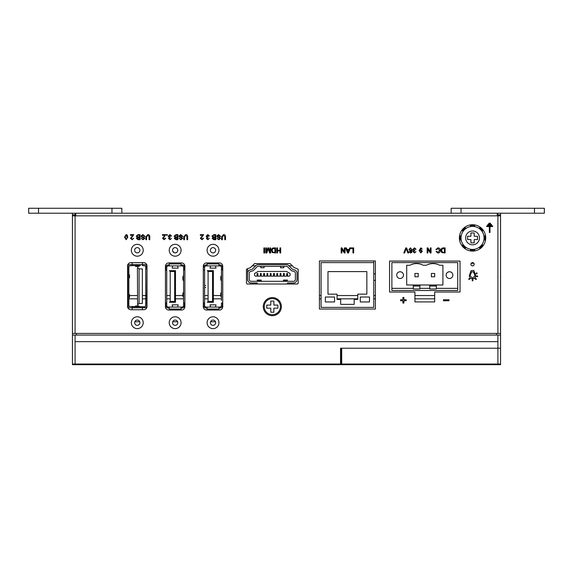 <?xml version="1.0" encoding="UTF-8"?>
<svg xmlns="http://www.w3.org/2000/svg" width="573" height="573" viewBox="0 0 573 573"><rect width="100%" height="100%" fill="white"/><g stroke="black" fill="none" stroke-linecap="round" stroke-linejoin="round"><path stroke-width="0.86" d="M213.357 270.671L213.357 302.286L213.357 270.671L212.533 271.495L208.085 271.495L207.261 270.671L213.357 270.671M208.085 271.495L208.085 301.462L207.261 302.286L213.357 302.286L212.533 301.462L212.533 271.495M208.085 301.462L212.533 301.462M204.597 287.345L204.597 288.742L204.597 287.467L205.635 287.467L204.597 287.467M205.614 285.49L204.597 285.49L205.614 285.49M221.457 297.308L220.777 296.169L221.457 295.897M221.457 293.526L220.777 293.261L221.457 292.115M220.777 296.169L220.777 293.261M221.457 272.397L221.457 288.864M221.457 281.214L220.777 279.703L221.457 279.431M221.457 277.067L220.777 276.795L221.457 275.284M220.777 279.703L220.777 276.795M207.097 308.052L206.244 308.052A2.736 2.736 0 0 1 203.608 305.416L203.608 302.945M207.097 307.064L218.95 307.064L218.95 309.04L207.097 309.04L207.097 307.064L206.244 307.064A1.647 1.647 0 0 1 204.597 305.416L204.597 302.945L203.308 302.945M218.865 310.029A0.659 0.659 0 0 0 218.95 309.699L218.95 309.04M207.097 309.04L207.097 309.699A0.659 0.659 0 0 0 207.19 310.029M216.2 307.064L210.341 307.064M222.739 302.945L221.457 302.945L221.457 305.416A1.647 1.647 0 0 1 219.81 307.064L218.95 307.064M222.446 302.945L222.446 305.416A2.736 2.736 0 0 1 219.81 308.052L218.95 308.052M222.446 270.012L222.446 267.548A2.636 2.636 0 0 0 219.81 264.912L218.95 264.912M207.182 262.935A0.659 0.659 0 0 0 207.097 263.265L207.097 263.924L218.95 263.924L218.95 265.901L219.81 265.901A1.647 1.647 0 0 1 221.457 267.548L221.457 270.012L222.739 270.012M221.457 300.56L221.457 270.012M221.457 291.356L221.457 291.85M218.95 263.924L218.95 263.265A0.659 0.659 0 0 0 218.865 262.935M203.308 270.012L204.597 270.012L204.597 267.548A1.647 1.647 0 0 1 206.244 265.901L218.95 265.901L207.097 265.901L207.097 263.924M209.847 265.901L210.628 265.901L209.847 265.901M215.427 265.901L216.2 265.901L215.427 265.901L216.035 268.114L210.012 268.114L210.628 265.901M207.097 264.912L206.244 264.912A2.636 2.636 0 0 0 203.608 267.548L203.608 264.869L203.608 267.548M204.597 270.012L204.597 302.945M204.597 298.067L204.597 291.75M204.597 281.601L204.597 281.214M215.427 307.064L216.035 304.85L210.012 304.85L210.628 307.064M170.217 271.495L169.393 270.671L175.481 270.671L175.481 302.286L169.393 302.286L170.217 301.462L174.658 301.462L174.658 271.495L170.217 271.495L170.217 301.462M175.481 302.286L174.658 301.462M175.481 270.671L174.658 271.495M169.314 262.935A0.659 0.659 0 0 0 169.228 263.265L169.228 263.924L181.082 263.924L181.082 265.901L181.935 265.901A1.647 1.647 0 0 1 183.582 267.548L183.582 270.012L184.871 270.012M166.722 284.093L166.722 280.849M166.722 291.85L166.722 288.864M165.439 270.012L166.722 270.012L166.722 267.548A1.647 1.647 0 0 1 168.369 265.901L169.228 265.901L169.228 263.924M180.989 310.029A0.659 0.659 0 0 0 181.082 309.699L181.082 309.04L169.228 309.04L169.228 307.064L168.369 307.064A1.647 1.647 0 0 1 166.722 305.416L166.722 302.945L165.439 302.945M183.582 300.56L183.582 305.416A1.647 1.647 0 0 1 181.935 307.064L181.082 307.064L181.082 309.04M183.582 272.397L183.582 291.75M183.582 297.308L182.902 296.169L183.582 295.897M183.582 293.526L182.902 293.261L183.582 292.115M182.902 296.169L182.902 293.261M183.582 281.214L182.902 279.703L183.582 279.431M183.582 277.067L182.902 276.795L183.582 275.284M182.902 279.703L182.902 276.795M184.57 302.945L184.57 305.416A2.736 2.736 0 0 1 181.935 308.052L181.082 308.052M184.57 270.012L184.57 264.862L184.57 270.012M169.228 309.04L169.228 309.699A0.659 0.659 0 0 0 169.314 310.029M169.228 307.064L181.082 307.064M177.838 307.064L171.979 307.064M178.869 307.064L178.332 307.064M169.228 308.052L168.369 308.052A2.736 2.736 0 0 1 165.733 305.416L165.733 302.945M166.722 270.012L166.722 302.945M166.722 284.709L166.722 287.467M166.722 291.356L166.722 291.75M166.722 297.58L166.722 292.115M166.722 275.284L166.722 275.649M166.722 275.384L166.722 274.897M166.722 272.397L166.722 272.891M169.228 264.912L168.369 264.912A2.636 2.636 0 0 0 165.733 267.548L165.733 270.012M181.082 263.924L181.082 263.265A0.659 0.659 0 0 0 180.996 262.935M172.752 265.901L171.979 265.901L172.752 265.901L172.144 268.114L178.167 268.114L177.551 265.901L181.082 265.901L169.228 265.901L180.094 265.901M178.912 265.901L177.551 265.901M184.57 267.548A2.636 2.636 0 0 0 181.935 264.912L181.082 264.912M184.871 302.945L183.582 302.945L183.582 270.012M183.582 298.067L183.582 297.674M183.582 291.85L183.582 297.58M177.551 307.064L178.167 304.85L172.144 304.85L172.752 307.064M132.392 262.642A0.988 0.988 0 0 0 132.148 263.294L132.148 265.6L128.853 265.929L128.853 303.475L127.865 303.475L127.865 306.433A1.318 1.318 0 0 0 129.183 307.751L132.148 307.751L132.148 309.069A0.988 0.988 0 0 0 132.399 309.735M128.853 274.453L128.853 306.433L145.384 306.763L145.714 303.475L146.702 303.475L145.714 303.475L145.714 265.929L142.419 265.6L142.419 263.294A0.988 0.988 0 0 0 142.168 262.642M140.385 265.6L132.148 265.6L134.942 265.6L135.658 266.431L138.91 266.431L139.626 265.6L140.385 265.6L134.182 265.6M142.168 309.735A0.988 0.988 0 0 0 142.419 309.069L142.419 306.763L139.626 306.763L138.91 305.939L135.658 305.939L134.942 306.763L132.148 306.763L132.148 307.751L145.384 307.751A1.318 1.318 0 0 0 146.702 306.433L146.996 268.895M127.865 303.475L127.865 268.895L128.853 268.895L128.853 273.013M127.865 268.895L127.865 265.929A1.318 1.318 0 0 1 129.183 264.611L145.384 264.611A1.318 1.318 0 0 1 146.702 265.929L146.702 268.895L145.714 268.895L145.714 303.475M134.182 306.763L139.626 306.763M146.702 265.929L146.702 268.895M145.714 297.709L145.714 286.185L145.714 297.709M145.714 279.595L145.714 273.013L145.714 279.595M145.714 299.357L145.714 292.767L145.714 299.357M128.853 274.317L129.519 274.968L128.853 275.233M128.853 277.375L129.519 277.64L128.853 278.292M129.519 274.968L129.519 277.64M128.853 294.078L129.519 294.73L128.853 294.988L128.853 297.136L129.519 297.401L128.853 298.046M129.519 294.73L129.519 297.401M139.06 303.475L139.06 268.895L142.355 268.895L142.355 303.475L139.06 303.475L137.606 304.929L137.413 267.906L137.606 267.441L139.06 268.895M418.218 276.766L418.218 273.471L414.924 273.471L414.924 276.766L418.218 276.766M403.478 275.119C403.363 273.113 402.239 271.989 400.104 271.745C402.239 271.989 403.363 273.12 403.478 275.119M400.104 278.492A3.374 3.374 0 0 0 403.478 275.119A3.374 3.374 0 0 0 400.104 271.745A3.374 3.374 0 0 0 396.731 275.119A3.374 3.374 0 0 0 400.104 278.492M452.878 275.119C452.756 273.113 451.631 271.989 449.504 271.745C451.631 271.989 452.756 273.12 452.878 275.119M449.504 278.492A3.374 3.374 0 0 0 452.878 275.119A3.374 3.374 0 0 0 449.504 271.745A3.374 3.374 0 0 0 446.123 275.119A3.374 3.374 0 0 0 449.504 278.492M429.743 288.355L429.743 288.978L436.332 288.978L436.332 284.996L442.915 284.996L442.915 265.242L439.62 265.242A13.996 13.996 0 0 0 426.448 265.242L423.161 265.242A13.996 13.996 0 0 0 409.982 265.242L406.694 265.242L406.694 284.996L429.743 284.996L429.743 288.355L419.866 288.355L419.866 284.996M391.875 288.355L391.875 290.497L457.734 290.497L457.734 262.606L391.875 262.606L391.875 288.355L413.276 288.355L413.276 284.996M419.866 286.042L413.276 286.042M413.276 288.355L413.276 288.978L419.866 288.978L419.866 288.355M436.332 284.996L429.743 284.996M436.332 286.042L429.743 286.042M436.332 288.355L457.734 288.355M446.123 275.119C446.245 273.113 447.37 271.989 449.504 271.745C447.37 271.989 446.245 273.12 446.123 275.119M396.731 275.119C396.853 273.113 397.977 271.989 400.104 271.745C397.977 271.989 396.845 273.12 396.731 275.119M434.685 276.766L434.685 273.471L431.39 273.471L431.39 276.766L434.685 276.766M321.073 262.606L321.073 307.393L373.761 307.393L373.761 262.606L321.073 262.606M366.849 294.157L366.849 271.595L327.985 271.595L327.985 294.157L337.046 294.157L337.046 299.421L340.67 299.421L340.67 304.363L354.171 304.363L354.171 299.421L357.788 299.421L357.788 294.157L366.849 294.157M325.357 301.957L334.575 301.957L334.575 297.022L325.357 297.022L325.357 301.957M369.485 297.022L360.259 297.022L360.259 301.957L369.485 301.957L369.485 297.022M373.761 260.959L373.761 262.606L373.761 260.959M373.761 273.801L375.408 273.801M373.761 280.39L375.408 280.39M277.669 276.143L277.669 273.507L276.845 273.507L276.845 276.143L274.374 276.143L274.374 273.507L273.55 273.507L273.55 276.143L271.079 276.143L271.079 273.507L270.255 273.507L270.255 276.143L267.792 276.143L267.792 273.507L266.968 273.507L266.968 276.143L264.497 276.143L264.497 273.507L263.673 273.507L263.673 276.143L261.202 276.143L261.202 273.507L260.378 273.507L260.378 276.143L257.907 276.143L257.907 273.507L257.084 273.507L257.084 276.143L255.687 276.143A1.153 1.153 0 0 1 254.534 274.99L254.534 273.507L258.072 271.466L286.564 271.466L290.103 273.507L290.103 274.99A1.153 1.153 0 0 1 288.95 276.143L287.546 276.143L287.546 273.507L286.722 273.507L286.722 276.143L284.251 276.143L284.251 273.507L283.434 273.507L283.434 276.143L280.963 276.143L280.963 273.507L280.14 273.507L280.14 276.143L277.669 276.143M247.622 279.502L247.622 268.744L247.622 279.502A3.459 3.459 0 0 0 251.074 282.955L257.17 282.955L257.17 284.029M287.467 284.029L287.467 282.955L293.555 282.955A3.459 3.459 0 0 0 297.015 279.502L297.015 273.214A3.459 3.459 0 0 0 294.45 269.876L292.459 269.317L288.828 265.693A3.459 3.459 0 0 0 286.385 264.683L258.251 264.683A3.459 3.459 0 0 0 255.802 265.693L252.177 269.317L250.179 269.876A3.459 3.459 0 0 0 247.622 273.214M258.251 266.323A1.812 1.812 0 0 0 256.969 266.86L253.345 270.485A1.812 1.812 0 0 1 252.528 270.95L250.609 271.466A1.812 1.812 0 0 0 249.262 273.214L249.262 279.502A1.812 1.812 0 0 0 251.074 281.307L293.555 281.307A1.812 1.812 0 0 0 295.367 279.502L295.367 273.214A1.812 1.812 0 0 0 294.028 271.466L292.101 270.95A1.812 1.812 0 0 1 291.292 270.485L287.667 266.86A1.812 1.812 0 0 0 286.385 266.323L258.251 266.323M264.081 266.323L264.081 267.741L260.794 267.741L260.794 266.323M283.843 266.323L283.843 267.741L280.548 267.741L280.548 266.323M286.206 281.307L287.195 280.899L287.195 281.307M283.263 281.307L283.52 280.061L283.785 280.899L286.206 281.085M287.195 280.899L287.46 280.061L283.52 280.061M257.442 281.307L257.442 280.899L260.851 280.899L261.116 280.061L261.367 281.307M257.442 280.899L257.177 280.061L261.116 280.061M252.199 265.901L255.802 265.693M286.385 264.683L258.251 264.683M292.431 265.901L288.828 265.693M497.908 335.055L75.077 335.055L75.077 341.644L497.908 341.644L497.908 335.055L500.544 335.055L500.544 348.226L340.534 348.226L340.534 364.693L73.1 364.693L75.077 364.693L75.077 364.034L340.534 364.034M73.065 364.693L72.442 364.693L72.442 215.849L72.442 333.407L500.544 333.407L500.544 335.055M76.395 335.055L76.395 333.407M72.442 335.055L75.077 335.055M496.598 335.055L496.598 333.407M434.685 298.834L414.924 298.834M375.408 298.834L373.761 298.834M357.788 298.834L337.046 298.834M321.073 298.834L319.426 298.834M221.457 298.834L212.533 298.834M208.085 298.834L204.597 298.834M183.582 298.834L175.481 298.834M170.217 298.834L166.722 298.834M146.702 298.834L142.355 298.834M137.413 298.834L128.853 298.834M500.544 364.693L500.544 364.034A0.659 0.659 0 0 1 499.885 364.693L341.687 364.693L341.687 364.034L497.908 364.034L497.908 364.693L500.544 364.693M75.077 341.644L75.077 364.034L72.442 364.034A0.659 0.659 0 0 0 73.1 364.693A0.659 0.659 0 0 1 72.442 364.034L72.442 364.07M477.495 364.693L364.077 364.693M497.908 341.644L497.908 348.226L500.544 348.226L500.544 364.034L497.908 364.034L497.908 348.226L341.687 348.226L341.687 364.034L341.028 364.034L341.028 348.226M341.687 364.693A0.659 0.659 0 0 1 341.028 364.034A0.659 0.659 0 0 0 341.687 364.693L340.534 364.693M473.871 263.265L471.235 263.265M500.587 277.518L500.551 275.878M500.551 279.044L500.551 273.973M500.587 277.661L500.587 275.878M172.631 251.01A10.701 10.701 0 0 0 174.314 252.757M500.544 295.732A3.295 3.295 0 0 0 500.551 295.539L500.551 226.385A3.295 3.295 0 0 0 500.544 226.192M146.588 236.835L146.588 239.722L145.871 239.722L145.871 236.807L147.813 234.586C149.188 234.651 149.847 235.388 149.775 236.807L149.775 239.722L149.059 239.722L149.059 236.835L147.87 235.238L146.588 236.835M142.247 236.742L144.016 237.301L144.768 238.397L143.006 239.793L141.123 238.296L142.978 239.206L144.052 238.447L143.866 237.996L141.875 237.315L140.994 236.09L142.835 234.586L144.962 236.405L144.246 236.405L142.863 235.174L141.71 236.055L142.247 236.742M139.303 237.58L137.642 237.637L137.155 238.347L139.303 239.142L139.303 237.58M136.438 238.411L137.198 237.315L136.245 236.105L138.114 234.651L140.02 234.651L140.02 239.722L138.114 239.722L136.438 238.411M139.303 235.238L137.663 235.259L136.961 236.112L138.179 236.993L139.303 236.993L139.303 235.238M132.936 235.302L130.451 235.302L130.451 234.651L133.774 234.651L131.167 238.318L132.091 239.142L133.702 238.296L132.077 239.722L130.515 238.325L132.936 235.302M126.16 235.174L125.186 237.158L126.167 239.142L126.841 238.791L127.134 237.158L126.16 235.174M127.292 235.073L127.786 237.15L126.16 239.722L124.534 237.15L126.16 234.586L127.292 235.073M184.456 236.835L184.456 239.722L183.74 239.722L183.74 236.807L185.681 234.586C187.063 234.651 187.715 235.388 187.643 236.807L187.643 239.722L186.927 239.722L186.927 236.835L185.738 235.238L184.456 236.835M180.703 234.586L182.83 236.405L182.114 236.405L180.739 235.174L179.578 236.055L181.885 237.301L182.637 238.397L180.875 239.793L178.991 238.296L180.846 239.206L181.92 238.447L181.741 237.996L179.743 237.315L178.862 236.09L180.703 234.586M175.539 235.259L174.829 236.112L176.054 236.993L177.172 236.993L177.172 235.238L175.539 235.259M175.073 237.315L174.113 236.105L175.983 234.651L177.888 234.651L177.888 239.722L175.99 239.722L174.307 238.411L175.073 237.315M177.172 237.58L175.517 237.637L175.023 238.347L177.172 239.142L177.172 237.58M169.93 234.586L171.513 236.019L170.861 236.083L169.909 235.174L168.906 236.183L170.281 237.057L169.171 238.411L169.945 239.142L171.449 238.425L169.959 239.722L168.519 238.432L169.214 237.43L168.261 236.176L169.93 234.586M166.628 234.651L167.28 234.651L167.28 235.302L166.628 235.302L166.628 234.651M164.952 235.302L162.467 235.302L162.467 234.651L165.783 234.651L163.183 238.318L164.107 239.142L165.067 238.232L165.719 238.296L164.093 239.722L162.531 238.325L164.952 235.302M221.615 236.807L223.556 234.586C224.931 234.651 225.583 235.388 225.518 236.807L225.518 239.722L224.802 239.722L224.802 236.835L223.606 235.238L222.331 236.835L222.331 239.722L221.615 239.722L221.615 236.807M218.578 234.586L220.705 236.405L219.989 236.405L218.607 235.174L217.446 236.055L219.76 237.301L220.505 238.397L218.743 239.793L216.866 238.296L218.714 239.206L219.788 238.447L219.609 237.996L217.611 237.315L216.73 236.09L218.578 234.586M213.851 234.651L215.756 234.651L215.756 239.722L213.858 239.722L212.182 238.411L212.941 237.315L211.981 236.105L213.851 234.651M215.04 237.58L213.385 237.637L212.898 238.347L215.04 239.142L215.04 237.58M215.04 235.238L213.407 235.259L212.698 236.112L213.922 236.993L215.04 236.993L215.04 235.238M207.806 234.586L209.381 236.019L208.73 236.083L207.777 235.174L206.781 236.183L208.149 237.057L207.039 238.411L207.813 239.142L209.317 238.425L207.834 239.722L206.387 238.432L207.082 237.43L206.13 236.176L207.806 234.586M202.821 235.302L200.335 235.302L200.335 234.651L203.659 234.651L201.051 238.318L201.983 239.142L202.942 238.232L203.594 238.296L201.968 239.722L200.407 238.325L202.821 235.302M279.961 247.901L280.677 247.901L280.677 252.98L279.961 252.98L279.961 250.895L277.49 250.895L277.49 252.98L276.773 252.98L276.773 247.901L277.49 247.901L277.49 250.315L279.961 250.315L279.961 247.901M273.787 247.901L275.606 247.901L275.606 252.98L272.232 252.543L271.437 250.473C271.43 248.847 272.218 247.994 273.787 247.901M274.89 248.489L272.641 248.847L272.154 250.48L273.02 252.292L274.89 252.392L274.89 248.489M269.94 247.901L270.657 247.901L270.657 252.98L269.582 252.98L268.221 248.675L266.846 252.98L265.779 252.98L265.779 247.901L266.495 247.901L266.495 252.199L267.849 247.901L268.594 247.901L269.94 252.199L269.94 247.901M263.895 247.901L264.611 247.901L264.611 252.98L263.895 252.98L263.895 247.901M350.54 247.901L353.663 247.901L353.663 252.98L352.947 252.98L352.947 248.489L350.54 248.489L350.54 247.901M349.695 247.901L350.454 247.901L348.441 252.98L347.632 252.98L345.619 247.901L346.379 247.901L346.952 249.463L349.115 249.463L349.695 247.901M348.384 251.454L348.9 250.05L347.166 250.05L348.033 252.392L348.384 251.454M344.359 247.901L345.075 247.901L345.075 252.98L344.316 252.98L341.888 249.191L341.888 252.98L341.171 252.98L341.171 247.901L341.931 247.901L344.359 251.69L344.359 247.901M443.287 247.901L445.106 247.901L445.106 252.98L441.733 252.543L440.938 250.473C440.931 248.847 441.719 247.994 443.287 247.901M444.39 248.489L442.141 248.847L441.654 250.48L442.521 252.292L444.39 252.392L444.39 248.489M437.937 247.837C439.498 247.98 440.279 248.854 440.286 250.48C440.257 252.041 439.477 252.894 437.951 253.044L435.996 251.568L436.712 251.418L437.987 252.457L439.57 250.48L438.001 248.424L436.583 249.699L435.867 249.527L437.937 247.837M430.337 247.901L431.054 247.901L431.054 252.98L430.294 252.98L427.859 249.191L427.859 252.98L427.15 252.98L427.15 247.901L427.902 247.901L430.337 251.69L430.337 247.901M420.869 247.837L422.265 249.14L420.833 248.424L419.73 250.322L420.89 249.663L422.33 251.296L420.775 252.98L419.078 250.544L420.869 247.837M419.73 251.311L420.675 252.392L421.685 251.261L420.697 250.243L419.73 251.311M414.508 247.837L416.084 249.269L415.439 249.334L414.487 248.424L413.484 249.434L414.859 250.315L413.742 251.669L414.515 252.392L416.019 251.676L414.537 252.98L413.097 251.69L413.785 250.68L412.832 249.434L414.508 247.837M410.461 252.98L408.993 251.676L411.056 252.242L411.665 250.551L410.433 251.225L408.929 249.577L410.533 247.837L412.316 250.279L411.758 252.406L410.461 252.98M411.665 249.592L410.583 248.424L409.58 249.556L410.612 250.637L411.665 249.592M405.842 247.901L406.615 247.901L408.664 252.98L407.89 252.98L406.228 248.524L404.574 252.98L403.793 252.98L405.842 247.901M472.883 279.803L472.224 279.803L472.224 280.82L472.883 280.82L472.883 279.803M472.553 278.901C474.501 278.714 475.576 277.647 475.755 275.699L473.778 270.392L470.985 270.721L469.351 275.699C469.531 277.647 470.605 278.714 472.553 278.901M474.473 274.309L473.463 271.881L471.643 271.881L470.01 275.699L472.553 278.242L475.096 275.699L474.473 274.309M475.948 273.364L476.278 273.93L477.159 273.421L476.829 272.855L475.948 273.364M476.664 275.914L476.586 276.558L477.596 276.695L477.681 276.043L476.664 275.914M475.69 278.371L475.225 278.836L475.948 279.56L476.414 279.094L475.69 278.371M469.881 278.836L469.416 278.371L468.693 279.094L469.158 279.56L469.881 278.836M488.79 223.255L488.79 223.914L490.545 223.914L490.545 223.255L488.79 223.255M489.335 232.48L489.994 232.48L489.994 226.55L492.63 226.55L492.63 225.891L486.706 225.891L486.706 226.55L489.335 226.55L489.335 232.48M487.745 224.573L487.745 225.232L491.584 225.232L491.584 224.573L487.745 224.573M72.442 325.758L72.442 304.843L72.442 325.758M281.372 306.634A9.053 9.053 0 0 1 272.318 315.694A9.053 9.053 0 0 1 263.265 306.634A9.053 9.053 0 0 1 272.318 297.58A9.053 9.053 0 0 1 281.372 306.634M139.919 250.258A2.636 2.636 0 0 1 137.284 252.894A2.636 2.636 0 0 1 134.648 250.258A2.636 2.636 0 0 1 137.284 247.622A2.636 2.636 0 0 1 139.919 250.258A2.636 2.636 0 0 0 137.284 247.622A2.636 2.636 0 0 0 134.648 250.258M139.919 322.706A2.636 2.636 0 0 1 137.284 325.342A2.636 2.636 0 0 1 134.648 322.706A2.636 2.636 0 0 1 137.284 320.071A2.636 2.636 0 0 1 139.919 322.706A2.636 2.636 0 0 0 137.284 320.071A2.636 2.636 0 0 0 134.648 322.706M177.788 250.258A2.636 2.636 0 0 1 175.152 252.894A2.636 2.636 0 0 1 172.523 250.258A2.636 2.636 0 0 1 175.152 247.622A2.636 2.636 0 0 1 177.788 250.258A2.636 2.636 0 0 0 175.152 247.622A2.636 2.636 0 0 0 172.523 250.258M177.788 322.706A2.636 2.636 0 0 1 175.152 325.342A2.636 2.636 0 0 1 172.523 322.706A2.636 2.636 0 0 1 175.152 320.071A2.636 2.636 0 0 1 177.788 322.706A2.636 2.636 0 0 0 175.152 320.071A2.636 2.636 0 0 0 172.523 322.706M215.663 250.258A2.636 2.636 0 0 1 213.027 252.894A2.636 2.636 0 0 1 210.391 250.258A2.636 2.636 0 0 1 213.027 247.622A2.636 2.636 0 0 1 215.663 250.258A2.636 2.636 0 0 0 213.027 247.622A2.636 2.636 0 0 0 210.391 250.258M215.663 322.706A2.636 2.636 0 0 1 213.027 325.342A2.636 2.636 0 0 1 210.391 322.706A2.636 2.636 0 0 1 213.027 320.071A2.636 2.636 0 0 1 215.663 322.706A2.636 2.636 0 0 0 213.027 320.071A2.636 2.636 0 0 0 210.391 322.706M470.906 264.253A1.647 1.647 0 0 0 472.553 265.901A1.647 1.647 0 0 0 474.2 264.253A1.647 1.647 0 0 0 472.553 262.606A1.647 1.647 0 0 0 470.906 264.253M75.077 333.407L75.077 215.849L75.736 215.849L75.736 213.213L500.544 213.213L500.544 214.861L497.908 214.861L497.908 213.213M75.077 213.213L75.077 214.861L72.442 214.861L72.442 213.213L497.249 213.213L497.249 215.849L500.544 215.849L500.544 214.861L500.544 333.407M75.077 215.849L75.077 214.861L75.077 215.849L72.442 215.849L72.442 214.861L72.442 215.849M72.442 315.3C72.442 310.645 72.442 310.645 72.442 315.3C72.442 319.949 72.442 319.949 72.442 315.3M497.908 215.849L497.908 333.407M298.168 269.21L294.135 267.562L290.103 263.616L254.534 263.616L250.501 267.562L246.469 269.21L246.469 283.041A0.988 0.988 0 0 0 247.457 284.029L297.179 284.029A0.988 0.988 0 0 0 298.168 283.041L298.168 269.21M434.685 301.914L434.685 292.029L460.04 292.029L460.04 261.08L389.568 261.08L389.568 292.029L414.924 292.029L414.924 301.914L434.685 301.914M203.308 266.23L203.308 306.734A3.295 3.295 0 0 0 206.602 310.029L219.445 310.029A3.295 3.295 0 0 0 222.739 306.734L222.739 266.23A3.295 3.295 0 0 0 219.445 262.935L206.602 262.935A3.295 3.295 0 0 0 203.308 266.23A3.295 3.295 0 0 1 206.602 262.935A3.295 3.295 0 0 0 203.308 266.23A3.295 3.295 0 0 1 206.602 262.935A3.295 3.295 0 0 0 203.308 266.23M165.439 266.23L165.439 306.734A3.295 3.295 0 0 0 168.734 310.029L181.577 310.029A3.295 3.295 0 0 0 184.871 306.734L184.871 266.23A3.295 3.295 0 0 0 181.577 262.935L168.734 262.935A3.295 3.295 0 0 0 165.439 266.23A3.295 3.295 0 0 1 168.734 262.935A3.295 3.295 0 0 0 165.439 266.23A3.295 3.295 0 0 1 168.734 262.935A3.295 3.295 0 0 0 165.439 266.23M127.571 265.936L127.571 306.44A3.295 3.295 0 0 0 130.859 309.735L143.708 309.735A3.295 3.295 0 0 0 146.996 306.44L146.996 265.936A3.295 3.295 0 0 0 143.708 262.642L130.859 262.642A3.295 3.295 0 0 0 127.571 265.936A3.295 3.295 0 0 1 130.859 262.642A3.295 3.295 0 0 0 127.571 265.936M375.408 309.04L375.408 260.959L319.426 260.959L319.426 309.04L375.408 309.04L319.426 309.04L319.426 260.959L375.408 260.959L319.426 260.959L375.408 260.959L319.426 260.959L319.426 309.04L375.408 309.04M403.893 303.067L403.893 300.761L406.2 300.761L406.2 299.772L403.893 299.772L403.893 297.466L402.905 297.466L402.905 299.772L400.599 299.772L400.599 300.761L402.905 300.761L402.905 303.067L403.893 303.067L403.893 300.761L406.2 300.761L406.2 299.772L403.893 299.772L403.893 297.466L402.905 297.466L402.905 299.772L400.599 299.772L400.599 300.761L402.905 300.761L402.905 303.067L403.893 303.067M449.01 300.761L449.01 299.772L443.409 299.772L443.409 300.761L449.01 300.761L449.01 299.772L443.409 299.772L443.409 300.761L449.01 300.761M485.725 237.91A13.172 13.172 0 0 0 472.553 224.738A13.172 13.172 0 0 0 459.381 237.91A13.172 13.172 0 0 0 472.553 251.081A13.172 13.172 0 0 0 485.725 237.91M246.469 283.041L246.469 269.21L246.469 283.041M254.534 263.616L290.103 263.616L254.534 263.616M130.859 309.735A3.295 3.295 0 0 1 127.571 306.44A3.295 3.295 0 0 0 130.859 309.735M146.996 306.44A3.295 3.295 0 0 1 143.708 309.735A3.295 3.295 0 0 0 146.996 306.44M143.708 262.642A3.295 3.295 0 0 1 146.996 265.936A3.295 3.295 0 0 0 143.708 262.642M168.734 310.029A3.295 3.295 0 0 1 165.439 306.734A3.295 3.295 0 0 0 168.734 310.029A3.295 3.295 0 0 1 165.439 306.734A3.295 3.295 0 0 0 168.734 310.029M184.871 306.734A3.295 3.295 0 0 1 181.577 310.029A3.295 3.295 0 0 0 184.871 306.734A3.295 3.295 0 0 1 181.577 310.029A3.295 3.295 0 0 0 184.871 306.734M181.577 262.935A3.295 3.295 0 0 1 184.871 266.23A3.295 3.295 0 0 0 181.577 262.935M206.602 310.029A3.295 3.295 0 0 1 203.308 306.734A3.295 3.295 0 0 0 206.602 310.029A3.295 3.295 0 0 1 203.308 306.734A3.295 3.295 0 0 0 206.602 310.029M222.739 306.734A3.295 3.295 0 0 1 219.445 310.029A3.295 3.295 0 0 0 222.739 306.734A3.295 3.295 0 0 1 219.445 310.029A3.295 3.295 0 0 0 222.739 306.734M219.445 262.935A3.295 3.295 0 0 1 222.739 266.23A3.295 3.295 0 0 0 219.445 262.935A3.295 3.295 0 0 1 222.739 266.23A3.295 3.295 0 0 0 219.445 262.935M461.029 237.91A11.524 11.524 0 0 1 472.553 226.385A11.524 11.524 0 0 1 484.078 237.91A11.524 11.524 0 0 1 472.553 249.434A11.524 11.524 0 0 1 461.029 237.91A11.524 11.524 0 0 1 472.553 226.385A11.524 11.524 0 0 1 484.078 237.91M474.2 236.262L474.2 232.967L470.906 232.967L470.906 236.262L467.618 236.262L467.618 239.557L470.906 239.557L470.906 242.852L474.2 242.852L474.2 239.557L477.495 239.557L477.495 236.262L474.2 236.262M461.201 235.911L460.391 235.768A12.348 12.348 0 0 0 460.391 240.051L461.201 239.915M481.993 231.299L482.674 230.826A12.348 12.348 0 0 0 479.637 227.796L479.164 228.469M483.906 239.915L484.715 240.051A12.348 12.348 0 0 0 484.715 235.768L483.906 235.911M479.164 247.35L479.637 248.023A12.348 12.348 0 0 0 482.674 244.993L481.993 244.521M470.555 249.262L470.412 250.072A12.348 12.348 0 0 0 474.702 250.072L474.559 249.262M463.113 244.521L462.44 244.993A12.348 12.348 0 0 0 465.469 248.023L465.942 247.35M465.942 228.469L465.469 227.796A12.348 12.348 0 0 0 462.44 230.826L463.113 231.299M474.559 226.557L474.702 225.748A12.348 12.348 0 0 0 470.412 225.748L470.555 226.557M272.318 298.569A8.065 8.065 0 0 1 280.383 306.634A8.065 8.065 0 0 1 272.318 314.706A8.065 8.065 0 0 1 264.246 306.634A8.065 8.065 0 0 1 272.318 298.569M270.778 301.047L273.858 301.047L273.858 305.094L277.905 305.094L277.905 308.181L273.858 308.181L273.858 312.228L270.778 312.228L270.778 308.181L266.731 308.181L266.731 305.094L270.778 305.094L270.778 301.047M451.159 213.213L451.159 208.271L544.35 208.271L544.35 213.213L534.473 213.213L534.473 208.271M500.544 213.213L534.473 213.213M38.527 208.271L38.527 213.213L28.65 213.213L28.65 208.271L121.841 208.271L121.841 213.213M38.527 213.213L72.442 213.213M283.785 281.307L283.785 280.899M260.851 280.899L260.851 281.307M134.827 321.747L139.74 321.747M172.702 321.747L177.609 321.747M210.57 321.747L215.477 321.747M340.534 361.542L341.028 361.542M340.534 351.385L341.028 351.385M500.544 364.034A0.659 0.659 0 0 1 499.885 364.693M434.685 295.539L414.924 295.539M375.408 295.539L373.761 295.539M357.788 295.539L337.046 295.539M321.073 295.539L319.426 295.539M220.777 295.539L212.533 295.539M208.085 295.539L204.597 295.539M182.902 295.539L175.481 295.539M170.217 295.539L166.722 295.539M146.702 295.539L142.355 295.539M137.413 295.539L129.519 295.539M131.353 250.258A5.931 5.931 0 0 0 137.284 256.188A5.931 5.931 0 0 0 143.214 250.258A5.931 5.931 0 0 0 137.284 244.334A5.931 5.931 0 0 0 131.353 250.258M131.353 322.706A5.931 5.931 0 0 0 137.284 328.637A5.931 5.931 0 0 0 143.214 322.706A5.931 5.931 0 0 0 137.284 316.783A5.931 5.931 0 0 0 131.353 322.706M169.228 250.258A5.931 5.931 0 0 0 175.152 256.188A5.931 5.931 0 0 0 181.082 250.258A5.931 5.931 0 0 0 175.152 244.334A5.931 5.931 0 0 0 169.228 250.258M169.228 322.706A5.931 5.931 0 0 0 175.152 328.637A5.931 5.931 0 0 0 181.082 322.706A5.931 5.931 0 0 0 175.152 316.783A5.931 5.931 0 0 0 169.228 322.706M207.097 250.258A5.931 5.931 0 0 0 213.027 256.188A5.931 5.931 0 0 0 218.95 250.258A5.931 5.931 0 0 0 213.027 244.334A5.931 5.931 0 0 0 207.097 250.258M207.097 322.706A5.931 5.931 0 0 0 213.027 328.637A5.931 5.931 0 0 0 218.95 322.706A5.931 5.931 0 0 0 213.027 316.783A5.931 5.931 0 0 0 207.097 322.706M75.736 215.849L497.249 215.849M479.472 237.91A6.919 6.919 0 0 0 472.553 230.998A6.919 6.919 0 0 0 465.641 237.91A6.919 6.919 0 0 0 472.553 244.829A6.919 6.919 0 0 0 479.472 237.91M461.036 208.271L461.036 213.213M111.964 213.213L111.964 208.271"/></g></svg>
